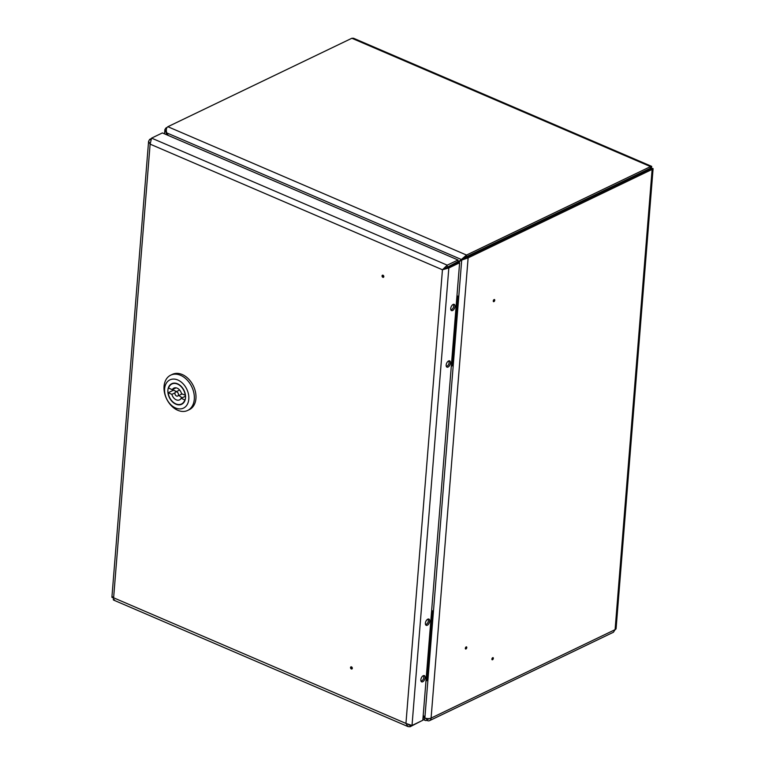 <?xml version="1.0" encoding="UTF-8"?>
<svg xmlns="http://www.w3.org/2000/svg" width="765" height="765" viewBox="0 0 765 765"><rect width="100%" height="100%" fill="white"/><g stroke="black" fill="none" stroke-linecap="round" stroke-linejoin="round"><path stroke-width="1.15" d="M494.267 301.209L494.343 300.253L494.267 301.209M494.085 299.574A1.157 0.622 113.3 0 0 493.272 300.951A1.157 0.622 113.3 0 0 493.922 301.63A1.157 0.622 113.3 0 0 494.735 300.253A1.157 0.622 113.3 0 0 494.085 299.574M466.325 648.567L466.401 647.601L466.325 648.567M465.971 648.978A1.157 0.622 113.3 0 0 466.784 647.601A1.157 0.622 113.3 0 0 466.143 646.922A1.157 0.622 113.3 0 0 465.33 648.299A1.157 0.622 113.3 0 0 465.971 648.978M492.956 658.369L492.87 659.325L492.956 658.369M492.526 659.746A1.157 0.622 113.3 0 0 493.339 658.369A1.157 0.622 113.3 0 0 492.698 657.69A1.157 0.622 113.3 0 0 491.885 659.067A1.157 0.622 113.3 0 0 492.526 659.746M428.18 718.622L427.482 718.957L427.348 720.592L426.889 718.526M429.299 718.574A2.611 1.865 -115.7 0 1 428.792 718.985A2.611 1.865 -115.7 0 1 427.482 718.957L427.396 718.584M167.487 135.128L166.78 132.947M423.227 715.122L424.862 717.972A4.437 1.97 -175.4 0 0 431.087 718.096L615.098 629.643A4.437 1.97 4.6 0 0 616.093 628.524L653.09 168.683L652.124 169.4C653.587 168.616 653.329 168.319 651.35 168.501L651.703 166.378L650.518 166.598L466.516 255.061L466.392 256.696L456.332 263.074M427.348 720.592A4.437 3.165 -115.7 0 0 429.586 720.63A4.437 3.165 -115.7 0 0 431.087 718.096L468.123 257.862L466.707 257.26L650.719 168.797L652.124 169.4L468.123 257.862L461.706 260.071L458.417 262.261M633.238 176.476A5.871 4.188 64.3 0 1 633.822 176.916M166.244 134.592L166.359 133.148L164.886 129.591L165.929 128.004L166.579 128.281M166.98 127.497L165.929 128.004M168.195 135.434L166.751 132.89C165.9 129.897 166.273 127.832 167.86 126.713L351.862 38.26L353.545 38.25L651.703 166.378M455.175 263.629L462.538 258.953M166.751 132.89L461.381 259.507L466.516 255.061L167.86 126.713M650.719 168.797L650.193 169.055L650.393 168.233L466.392 256.696M649.389 168.711L650.183 169.055L650.518 166.598L351.862 38.26M424.862 717.972L461.706 260.071L466.707 257.26M651.273 168.53L651.885 168.549L651.254 168.673M652.124 169.4L615.098 629.643L613.425 632.244L429.586 720.63M426.832 718.517L426.87 718.698A2.611 1.415 -66.7 0 1 426.029 718.765A2.611 1.415 -66.7 0 1 425.541 718.22M426.134 718.383L426.87 718.698L426.746 720.334A4.437 2.41 -66.7 0 1 425.311 720.448A4.437 2.41 -66.7 0 1 424.259 717.713L423.179 715.82M424.613 717.541L423.064 717.207M351.212 667.577L351.145 668.486L351.212 667.577M351.345 668.954A1.157 0.822 -115.7 0 0 351.508 666.879A1.157 0.822 -115.7 0 0 351.345 668.954M382.72 275.935L382.653 276.844L382.72 275.935M383.016 275.237A1.157 0.822 -115.7 0 0 382.854 277.303A1.157 0.822 -115.7 0 0 383.016 275.237M450.719 308.515A3.395 1.836 113.3 0 0 451.522 310.609A3.395 1.836 113.3 0 0 453.683 309.634A3.395 1.836 113.3 0 0 455.003 306.459A3.395 1.836 113.3 0 0 454.2 304.374A3.395 1.836 113.3 0 0 452.029 305.34A3.395 1.836 113.3 0 0 450.719 308.515M450.939 310.016A3.395 1.836 113.3 0 0 451.991 309.347M446.167 365.048A3.395 1.836 113.3 0 0 446.97 367.133A3.395 1.836 113.3 0 0 449.141 366.167A3.395 1.836 113.3 0 0 450.451 362.993A3.395 1.836 113.3 0 0 449.648 360.898A3.395 1.836 113.3 0 0 447.487 361.874A3.395 1.836 113.3 0 0 446.167 365.048M446.387 366.55A3.395 1.836 113.3 0 0 447.439 365.871M425.397 623.236A3.395 1.836 113.3 0 0 426.201 625.321A3.395 1.836 113.3 0 0 428.362 624.355A3.395 1.836 113.3 0 0 429.681 621.17A3.395 1.836 113.3 0 0 428.878 619.086A3.395 1.836 113.3 0 0 426.707 620.052A3.395 1.836 113.3 0 0 425.397 623.236M425.617 624.737A3.395 1.836 113.3 0 0 426.669 624.058M420.846 679.769A3.395 1.836 113.3 0 0 421.649 681.854A3.395 1.836 113.3 0 0 423.82 680.888A3.395 1.836 113.3 0 0 425.13 677.704A3.395 1.836 113.3 0 0 424.326 675.619A3.395 1.836 113.3 0 0 422.165 676.585A3.395 1.836 113.3 0 0 420.846 679.769M421.066 681.261A3.395 1.836 113.3 0 0 422.117 680.592M150.59 139.813L149.653 139.412L148.592 141.315L150.122 144.145L151.585 138.121L162.381 132.928L458.025 259.976L457.891 261.611L442.447 269.768L448.826 267.97L447.42 267.368L458.216 262.175L459.622 262.778L448.826 267.97L412.019 725.469L405.947 723.422L408.07 726.607L410.088 726.75L410.203 725.297M447.095 266.803L447.229 265.168L442.447 269.768L150.122 144.145L113.622 597.8C111.652 597.465 111.394 597.169 112.847 596.901M151.585 138.121L447.229 265.168L458.025 259.976M443.595 269.213L447.42 267.368M412.019 725.469L422.816 720.276L459.622 262.778M453.607 305.579A3.395 1.836 113.3 0 0 453.368 304.355M449.055 362.113A3.395 1.836 113.3 0 0 448.826 360.879M428.285 620.291A3.395 1.836 113.3 0 0 428.046 619.067M423.734 676.824A3.395 1.836 113.3 0 0 423.504 675.6M408.711 724.895L409.38 725.105M114.444 599.703C113.316 600.525 113.038 599.894 113.622 597.8L405.947 723.422L442.447 269.768M410.088 726.75L420.913 721.185M149.653 139.412L151.145 138.685M451.111 309.835A3.261 1.769 -66.7 0 1 450.891 309.911A3.261 1.769 -66.7 0 0 451.111 309.835A4.064 4.064 0 0 0 453.358 304.594A4.064 4.064 0 0 1 451.111 309.835M446.559 366.368A3.261 1.769 -66.7 0 1 446.339 366.445A3.261 1.769 -66.7 0 0 446.559 366.368A4.064 4.064 0 0 0 448.806 361.128A4.064 4.064 0 0 1 446.559 366.368M425.789 624.556A3.261 1.769 -66.7 0 1 425.57 624.623A3.261 1.769 -66.7 0 0 425.789 624.556A4.064 4.064 0 0 0 428.037 619.315A4.064 4.064 0 0 1 425.789 624.556M421.238 681.089A3.261 1.769 -66.7 0 1 421.018 681.156A3.261 1.769 -66.7 0 0 421.238 681.089A4.064 4.064 0 0 0 423.485 675.849A4.064 4.064 0 0 1 421.238 681.089M176.868 391.957A2.285 1.626 -115.7 0 0 175.711 391.938A2.285 1.626 -115.7 0 0 174.984 393.965A2.285 1.626 -115.7 0 0 176.543 396.031A2.285 1.626 -115.7 0 0 177.69 396.05A2.285 1.626 -115.7 0 0 178.417 394.023A2.285 1.626 -115.7 0 0 176.868 391.957M185.446 395.123L185.216 395.237A11.092 7.908 -115.7 0 0 177.499 384.087A11.092 7.908 -115.7 0 0 171.895 383.992A11.092 7.908 -115.7 0 0 168.568 388.084L172.278 389.681L176.103 387.836M185.216 395.237L181.506 393.65A6.522 4.657 -115.7 0 0 177.174 388.161A6.522 4.657 -115.7 0 0 173.875 388.113A6.522 4.657 -115.7 0 0 172.278 389.681M175.883 404.188A11.418 8.147 -115.7 0 0 181.649 404.283A11.418 8.147 -115.7 0 0 185.283 394.128A11.418 8.147 -115.7 0 0 177.528 383.791A11.418 8.147 -115.7 0 0 171.752 383.705A11.418 8.147 -115.7 0 0 168.128 393.86A11.418 8.147 -115.7 0 0 175.883 404.188M177.834 380.004A15.663 11.169 -115.7 0 0 164.618 388.802A15.663 11.169 -115.7 0 0 175.577 407.984A15.663 11.169 -115.7 0 0 188.792 399.187A15.663 11.169 -115.7 0 0 177.834 380.004M177.767 410.289A19.574 13.961 64.3 0 1 164.475 392.569A19.574 13.961 64.3 0 1 170.691 375.166A19.574 13.961 64.3 0 1 180.588 375.319A19.574 13.961 64.3 0 1 193.88 393.038A19.574 13.961 64.3 0 1 187.655 410.451A19.574 13.961 64.3 0 1 177.767 410.289M187.655 410.451L189.309 409.657A19.574 13.961 -115.7 0 0 195.524 392.244A19.574 13.961 -115.7 0 0 182.233 374.525A19.574 13.961 -115.7 0 0 172.345 374.372L170.691 375.166M173.234 390.322A11.418 8.147 64.3 0 1 173.139 389.261M175.013 392.847L171.895 394.338L168.195 392.751L173.473 390.207L176.552 391.537M179.039 395.4A6.522 4.657 -115.7 0 0 182.586 397.609M168.195 392.751A11.092 7.908 -115.7 0 0 181.506 403.987A11.092 7.908 -115.7 0 0 184.834 399.904L181.133 398.307A6.522 4.657 -115.7 0 1 179.526 399.875A6.522 4.657 -115.7 0 1 171.895 394.338M185.541 396.194L181.133 398.307M456.973 295.72L457.671 296.017L452.039 365.947L451.293 366.311M456.925 296.371L457.671 296.017M431.651 610.432L432.349 610.728L426.717 680.668L425.971 681.022M431.603 611.092L432.349 610.728M605.411 189.854L605.622 190.475M607.477 188.869L607.687 189.481M623.064 181.372A5.154 3.672 -115.7 0 0 622.987 181.888A5.154 3.672 -115.7 0 0 622.978 182.127M622.882 182.175A5.804 4.141 64.3 0 1 622.901 181.477A5.804 4.141 64.3 0 1 622.901 181.448M628.658 178.685A5.804 4.141 64.3 0 1 629.232 179.125M628.314 179.565A5.154 3.672 -115.7 0 0 627.673 179.153M164.542 133.856L164.886 129.591M425.311 720.448L422.882 719.406M408.07 726.607L113.603 600.076M111.91 597.226L148.592 141.315M179.641 390.045L175.711 391.938M173.636 383.16L171.895 383.992M183.256 403.155L181.506 403.987M182.137 393.918L177.69 396.05"/></g></svg>
